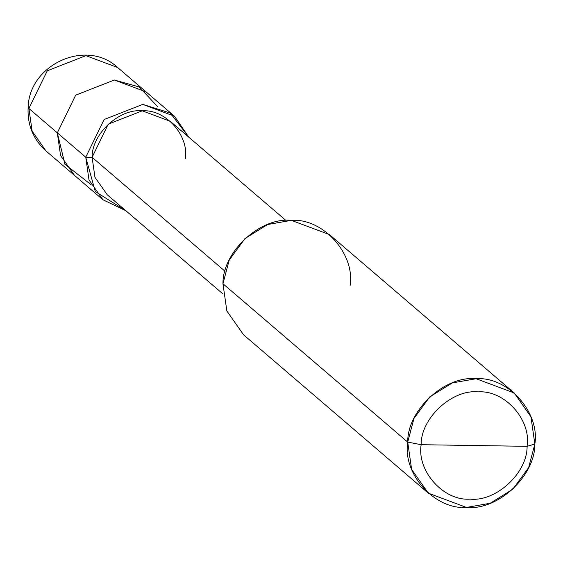 <?xml version="1.0" encoding="UTF-8"?>
<svg xmlns="http://www.w3.org/2000/svg" width="563" height="563" viewBox="0 0 563 563"><rect width="100%" height="100%" fill="white"/><g stroke="black" fill="none" stroke-linecap="round" stroke-linejoin="round"><path stroke-width="0.84" d="M174.509 116.259L142.749 104.387L104.113 119.518L85.745 157.197L104.113 119.518L142.749 104.387L170.3 113.029L188.858 137.252L174.509 116.259L117.66 67.532L85.9 55.66L47.264 70.79L28.896 108.469L28.15 107.146L28.896 108.469L47.264 70.79L85.9 55.66L117.66 67.532C86.639 38.298 29.248 64.288 28.15 107.146C27.193 124.747 33.168 139.371 46.082 151.039L32.147 131.186L28.896 108.469L32.147 131.186L46.082 151.039L74.506 175.403L60.572 155.55L57.32 132.833L28.896 108.469L57.32 132.833L75.688 95.154L114.324 80.023L139.138 86.927L157.872 106.907L139.138 86.927L114.324 80.023L75.688 95.154L57.32 132.833L60.572 155.55L74.506 175.403L102.93 199.766L125.873 210.738L95.295 191.519L85.745 157.197L57.32 132.833L75.688 95.154L114.324 80.023L146.084 91.896L114.324 80.023L75.688 95.154L57.32 132.833L60.572 155.557L74.513 175.41M91.143 184.748L64.921 164.269L57.32 132.833L85.745 157.197L88.996 179.921L102.93 199.766M350.095 285.68C355.33 253.892 323.028 217.965 291.36 220.358C260.127 217.001 222.512 251.851 222.955 283.731L407.718 442.103L411.616 469.366L428.337 493.181L466.445 507.425L490.183 503.266L512.809 489.268L528.608 467.67L534.85 444.052L527.095 446.325C527.475 472.892 496.123 501.936 470.091 499.135C443.707 501.133 416.789 471.196 421.152 444.7L527.095 446.325C531.458 419.836 504.547 389.899 478.156 391.89C452.131 389.089 420.779 418.133 421.152 444.7L407.718 442.103L222.955 283.731L229.204 260.113L244.996 238.515L267.622 224.517L291.36 220.358L329.475 234.602L514.23 392.974L476.122 378.73L452.385 382.889L429.752 396.887L413.96 418.485L407.718 442.103C407.267 410.223 444.89 375.373 476.122 378.73C507.791 376.337 540.086 412.257 534.85 444.052L530.944 416.789L514.23 392.974M185.333 158.724C189.175 135.416 165.487 109.067 142.263 110.827C119.363 108.363 91.776 133.917 92.1 157.295L85.745 157.197L92.1 157.295L108.265 124.142L142.263 110.827L170.216 121.27L285.99 220.506M225.094 271.296L92.1 157.295L225.094 271.296M421.152 444.7C420.779 418.133 452.131 389.089 478.156 391.89C504.547 389.899 531.458 419.836 527.095 446.325L421.152 444.7C416.789 471.196 443.707 501.133 470.091 499.135C496.123 501.936 527.475 472.892 527.095 446.325L534.85 444.052C535.3 475.932 497.678 510.782 466.445 507.425C434.777 509.818 402.482 473.891 407.718 442.103L421.152 444.7M222.997 293.992L107.223 194.756L94.964 177.289L92.1 157.295M428.337 493.181L243.575 334.809L226.861 310.994L222.955 283.731"/></g></svg>
